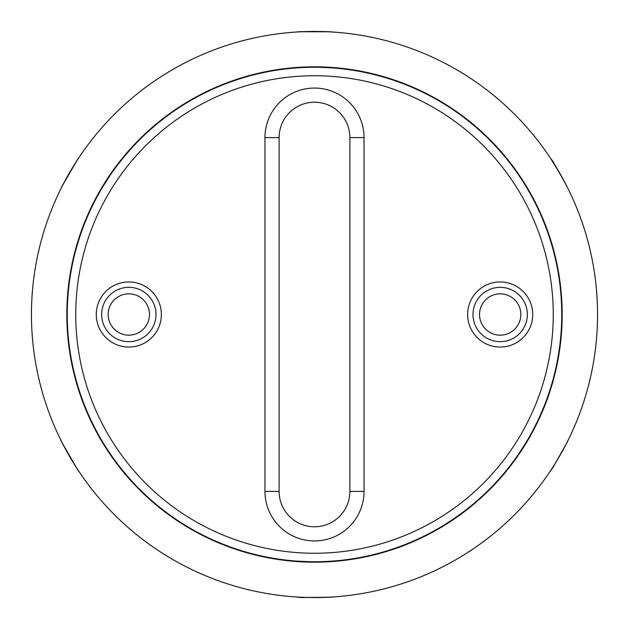 <?xml version="1.0" encoding="UTF-8"?>
<svg xmlns="http://www.w3.org/2000/svg" width="629" height="629" viewBox="0 0 629 629"><rect width="100%" height="100%" fill="white"/><g stroke="black" fill="none" stroke-linecap="round" stroke-linejoin="round"><path stroke-width="0.94" d="M535.531 202.758L531.576 195.257L531.23 195.517M566.092 444.184L553.048 467.426L550.304 471.066C550.273 472.324 569.048 439.805 567.995 440.426M521.787 450.042L526.308 442.871L525.907 442.698L519.224 453.124A247.244 247.244 0 0 1 332.191 561.107L332.191 561.54M327.984 597.228L301.338 597.55L296.809 597C295.709 597.597 333.26 597.597 332.191 597M300.764 561.783L309.232 562.114L309.177 561.689L296.809 561.107A247.244 247.244 0 0 1 109.776 453.124L109.407 453.336M93.469 426.242L91.716 422.696L92.086 422.484A247.244 247.244 0 0 1 72.186 363.609M107.213 178.958L102.692 186.129L103.093 186.302L109.776 175.876A247.244 247.244 0 0 1 296.809 67.893L296.809 67.46M328.236 67.217L319.768 66.886L319.823 67.311L332.191 67.893A247.244 247.244 0 0 1 519.224 175.876L519.593 175.664M562.169 314.5A247.669 247.669 0 0 0 314.5 66.831A247.669 247.669 0 0 0 66.831 314.5A247.669 247.669 0 0 0 314.5 562.169A247.669 247.669 0 0 0 562.169 314.5M63.356 445.057L61.005 440.426C59.936 439.773 78.711 472.3 78.696 471.066M296.809 597L301.991 597.275M550.304 471.066L553.143 466.71M31.45 314.5A283.05 283.05 0 0 0 314.5 597.55A283.05 283.05 0 0 0 597.55 314.5A283.05 283.05 0 0 0 314.5 31.45A283.05 283.05 0 0 0 31.45 314.5M567.389 187.363L565.644 183.943M566.092 184.816L553.048 161.574L550.304 157.934L560.816 175.051M61.005 188.574C59.952 189.195 78.727 156.676 78.696 157.934L75.857 162.29M296.809 32C295.74 31.403 333.291 31.403 332.191 32L327.009 31.725M92.306 423.907L97.424 433.743L97.77 433.483L93.847 426.045M559.134 350.306A247.244 247.244 0 0 1 536.914 422.484L537.284 422.696M69.866 278.694A247.244 247.244 0 0 1 92.086 206.516L91.716 206.304M535.153 202.955L536.914 206.516A247.244 247.244 0 0 1 556.814 265.391M521.425 449.814L519.224 453.124L519.593 453.336M300.78 561.367L296.809 561.107L296.809 561.54M107.575 179.186L109.776 175.876L109.407 175.664M328.22 67.633L332.191 67.893L332.191 67.46M161.37 314.5A32.551 32.551 0 0 0 128.819 281.949A32.551 32.551 0 0 0 96.268 314.5A32.551 32.551 0 0 0 128.819 347.051A32.551 32.551 0 0 0 161.37 314.5M532.732 314.5A32.551 32.551 0 0 0 500.181 281.949A32.551 32.551 0 0 0 467.63 314.5A32.551 32.551 0 0 0 500.181 347.051A32.551 32.551 0 0 0 532.732 314.5M75.747 314.5A238.753 238.753 0 0 0 314.5 553.253A238.753 238.753 0 0 0 553.253 314.5A238.753 238.753 0 0 0 314.5 75.747A238.753 238.753 0 0 0 75.747 314.5M561.744 314.5A247.244 247.244 0 0 1 314.5 561.744A247.244 247.244 0 0 1 67.256 314.5A247.244 247.244 0 0 1 314.5 67.256A247.244 247.244 0 0 1 561.744 314.5M537.284 206.304L536.914 206.516L536.325 205.306M279.119 137.594L279.119 491.406A35.381 35.381 0 0 0 314.5 526.788A35.381 35.381 0 0 0 349.881 491.406L349.881 137.594A35.381 35.381 0 0 0 314.5 102.213A35.381 35.381 0 0 0 279.119 137.594L264.966 137.594A49.534 49.534 0 0 1 314.5 88.06A49.534 49.534 0 0 1 364.034 137.594L364.034 491.406A49.534 49.534 0 0 1 314.5 540.94A49.534 49.534 0 0 1 264.966 491.406L264.966 137.594M520.836 314.013A20.663 20.663 0 0 0 499.693 293.845A20.663 20.663 0 0 0 479.526 314.987A20.663 20.663 0 0 0 500.668 335.155A20.663 20.663 0 0 0 520.836 314.013M473.016 315.137A27.173 27.173 0 0 1 499.544 287.335A27.173 27.173 0 0 1 527.346 313.863A27.173 27.173 0 0 1 500.818 341.665A27.173 27.173 0 0 1 473.016 315.137M149.474 314.013A20.663 20.663 0 0 0 128.332 293.845A20.663 20.663 0 0 0 108.164 314.987A20.663 20.663 0 0 0 129.307 335.155A20.663 20.663 0 0 0 149.474 314.013M101.654 315.137A27.173 27.173 0 0 1 128.182 287.335A27.173 27.173 0 0 1 155.984 313.863A27.173 27.173 0 0 1 129.456 341.665A27.173 27.173 0 0 1 101.654 315.137M315.978 66.839L315.986 67.264M314.956 66.831L314.956 67.256M313.014 67.264L313.022 66.839M314.154 67.256L314.146 66.831M301.016 31.772L327.984 31.772M309.177 67.311L309.224 66.886M62.908 184.816L76.392 161.456M76.392 467.544L62.908 444.184M103.093 442.706L102.7 442.871M313.022 562.161L313.014 561.736M314.044 562.169L314.044 561.744M315.986 561.736L315.978 562.161M314.846 561.744L314.854 562.169M319.823 561.689L319.776 562.114M525.907 186.294L526.3 186.129M349.881 491.406L364.034 491.406M264.966 491.406L279.119 491.406M349.881 137.594L364.034 137.594"/></g></svg>

